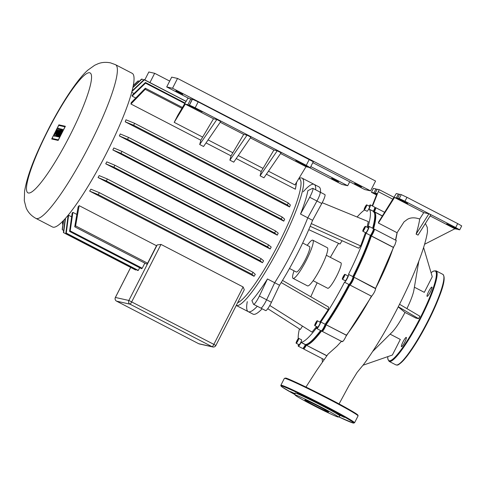 <?xml version="1.0" encoding="UTF-8"?>
<svg xmlns="http://www.w3.org/2000/svg" width="486" height="486" viewBox="0 0 486 486"><rect width="100%" height="100%" fill="white"/><g stroke="black" fill="none" stroke-linecap="round" stroke-linejoin="round"><path stroke-width="0.73" d="M404.723 342.229A5.237 0.844 -62.6 0 0 406.278 337.387A5.237 0.844 -62.6 0 0 403.022 341.846A5.237 0.844 -62.6 0 0 401.46 346.688A5.237 0.844 -62.6 0 0 404.723 342.229M430.359 291.916A5.237 0.844 -62.6 0 0 431.914 287.074A5.237 0.844 -62.6 0 0 428.658 291.533A5.237 0.844 -62.6 0 0 427.097 296.369A5.237 0.844 -62.6 0 0 430.359 291.916M295.093 395.003L294.99 393.095A25.211 1.057 27 0 1 295.367 393.071A25.211 1.057 27 0 1 303.981 396.716A25.211 1.057 27 0 1 305.524 397.445A25.211 1.057 27 0 1 335.431 412.942A25.211 1.057 27 0 1 336.488 413.562A25.211 1.057 27 0 1 339.902 415.98L338.299 417.018A24.257 1.015 27 0 1 337.958 417A24.257 1.015 27 0 1 314.758 406.132A24.257 1.015 27 0 1 295.093 395.003A24.257 1.015 27 0 1 295.458 394.972A24.257 1.015 27 0 1 319.18 406.114A24.257 1.015 27 0 1 338.299 417.018M336.488 413.562L344.398 417.407L335.431 412.942M295.02 393.666L290.519 391.619L295.051 394.176M305.044 399.942A13.31 0.559 -153 0 0 304.844 399.942A13.31 0.559 -153 0 0 315.493 405.992A13.31 0.559 -153 0 0 328.372 412.031A13.31 0.559 -153 0 0 328.566 412.031A13.31 0.559 -153 0 0 317.923 405.98A13.31 0.559 -153 0 0 305.044 399.942M305.524 397.445L302.638 395.561L297.499 393.186L303.981 396.716M354.616 183.459L361.438 186.964L354.616 183.459M175.902 90.852L182.724 94.351L175.902 90.852M312.826 162.658L364.743 189.558L370.575 190.87L375.575 181.053L177.542 78.434L172.542 88.252L166.71 86.939L188.683 98.33M177.542 78.434L171.71 77.128L166.71 86.939M370.575 190.87L172.542 88.252M338.499 181.825L331.683 178.319L338.499 181.825M144.792 79.917L148.831 71.989L154.663 73.301L149.931 82.584M310.803 166.619L347.697 185.731L341.865 184.425L308.665 167.22M349.713 181.776L347.697 185.731M154.663 73.301L169.693 81.089M61.139 129.039L56.85 136.505L56.394 136.402L60.683 128.942L61.139 129.039M56.09 136.335L55.647 136.232L58.83 130.691L58.338 130.582L59.444 128.662L60.379 128.869L56.09 136.335M61.461 129.112L61.856 129.203L59.997 133.413L62.36 129.312L62.737 129.398L59.353 137.064L58.915 136.967L60.707 132.939L58.448 136.864L58.047 136.773L59.839 132.745L57.591 136.681L57.166 136.584L61.461 129.112M55.787 132.052C57.148 129.501 58.12 128.207 58.709 128.164C59.013 128.602 58.575 130.017 57.403 132.411C56.042 134.962 55.07 136.256 54.481 136.299C54.183 135.861 54.614 134.446 55.787 132.052M56.953 132.314A2.211 0.358 117.4 0 1 55.574 134.197A2.211 0.358 117.4 0 1 56.236 132.149A2.211 0.358 117.4 0 1 57.615 130.266A2.211 0.358 117.4 0 1 56.953 132.314M58.721 125.4L64.984 126.803L58.332 139.865L52.069 138.461L58.721 125.4M58.156 140.43L51.698 138.978L58.897 124.835L65.361 126.287L58.156 140.43M106.422 153.315A86.544 13.973 -62.6 0 0 132.156 73.313L115.492 64.674A86.544 13.973 -62.6 0 1 89.758 144.682A86.544 13.973 -62.6 0 1 36.42 218.56A86.544 13.973 -62.6 0 1 35.855 218.36L52.518 226.992A86.544 13.973 -62.6 0 0 106.422 153.315M236.275 305.445A71.661 11.573 -62.6 0 0 280.78 244.379A71.661 11.573 -62.6 0 0 302.092 178.131A71.661 11.573 -62.6 0 0 299.965 178.119L298.866 178.484M267.458 278.97L259.372 296.023A8.268 1.337 117.4 0 1 253.595 304.345A8.268 1.337 117.4 0 1 253.473 304.2L251.894 300.518A71.661 11.573 -62.6 0 0 267.458 278.97L274.699 282.724A71.661 11.573 -62.6 0 0 292.858 250.636A71.661 11.573 -62.6 0 0 307.772 217.819L300.524 214.065A71.661 11.573 -62.6 0 0 307.869 190.67L312.486 188.38A8.268 1.337 117.4 0 1 312.826 188.337A8.268 1.337 117.4 0 1 309.697 197.255L300.524 214.065M302.092 178.131L314.163 184.388A71.661 11.573 -62.6 0 1 315.706 189.832A71.661 11.573 -62.6 0 0 314.163 184.388A71.661 11.573 -62.6 0 0 303.246 191.757M298.799 178.599L299.51 178.97A69.735 11.257 117.4 0 1 278.776 243.431A69.735 11.257 117.4 0 1 237.66 302.723M277.269 235.139L274.651 232.976A86.544 13.973 -62.6 0 0 275.617 231.008L278.229 233.171A69.735 11.257 117.4 0 1 277.269 235.139L112.849 149.943A69.735 11.257 -62.6 0 0 113.809 147.969L121.925 151.365A86.544 13.973 117.4 0 1 120.959 153.339L112.849 149.943M283.794 221.148L281.285 219.016A86.544 13.973 -62.6 0 0 282.184 217.029L284.662 219.162A69.735 11.257 117.4 0 1 283.794 221.148L119.374 135.952A69.735 11.257 -62.6 0 0 120.249 133.96L128.492 137.386A86.544 13.973 117.4 0 1 127.593 139.373L119.374 135.952M135.716 97.984L132.119 96.119A69.735 11.257 -62.6 0 0 132.119 95.341L145.442 82.499A86.544 13.973 117.4 0 1 145.521 83.13L132.119 96.119M134.021 93.5L131.7 92.297M200.821 140.217L213.518 118.766L216.853 119.513L220.723 121.518L203.561 146.511L199.697 144.506A69.735 11.257 -62.6 0 0 200.821 140.217L130.934 104.004A69.735 11.257 -62.6 0 0 131.244 102.601L145.344 88.227L182.542 107.503M296.667 182.11L295.664 187.796A69.735 11.257 117.4 0 1 295.348 189.2L266.407 174.201M261.201 171.503L273.897 150.053L277.233 150.8L281.096 152.804L263.934 177.797L260.071 175.792A69.735 11.257 -62.6 0 0 261.201 171.503L236.214 158.558M231.014 155.86L243.705 134.409L247.046 135.157L250.91 137.161L233.748 162.154L229.884 160.149A69.735 11.257 -62.6 0 0 231.014 155.86L206.028 142.914M289.595 206.969L125.218 121.81A69.735 11.257 -62.6 0 0 125.977 119.793L134.537 123.286L288.228 202.929L290.355 204.952A70.033 11.306 -62.6 0 1 289.595 206.969L287.408 204.934A86.544 13.973 -62.6 0 0 288.228 202.929M312.826 188.337L320.074 192.091A8.268 1.337 117.4 0 1 316.945 201.01L307.772 217.819L316.945 201.01A8.268 1.337 -62.6 0 0 320.074 192.091A8.268 1.337 -62.6 0 0 319.727 192.134M260.715 307.954A8.268 1.337 -62.6 0 0 260.836 308.1L265.666 310.603A8.268 1.337 -62.6 0 0 271.449 302.28L266.62 299.777A8.268 1.337 117.4 0 1 260.836 308.1A8.268 1.337 -62.6 0 0 266.62 299.777L274.699 282.724L266.62 299.777L259.372 296.023M68.593 215.249L66.278 233.098A86.544 13.973 117.4 0 1 65.835 233.195L68.125 215.395A69.735 11.257 -62.6 0 0 68.593 215.249L71.618 216.817M72.882 212.382L70.209 230.929A86.544 13.973 117.4 0 1 69.571 231.403L72.171 212.996A69.735 11.257 -62.6 0 0 72.882 212.382L76.788 214.405M79.145 205.639L75.597 225.899A86.544 13.973 117.4 0 1 74.735 226.804L78.112 206.878A69.735 11.257 -62.6 0 0 79.145 205.639L156.522 245.734A69.735 11.257 -62.6 0 0 157.154 244.956L160.988 244.403L243.103 286.953L244.288 289.711L215.851 345.522L213.846 344.374A2.758 0.443 117.4 0 1 212.145 346.725A2.758 2.716 102.7 0 0 212.789 346.961A2.758 2.758 0 0 0 215.851 345.522L215.808 345.522M89.643 191.095A69.735 11.257 -62.6 0 0 90.888 189.188L99.387 192.669A86.544 13.973 117.4 0 1 98.202 194.588L89.643 191.095L254.063 276.291L251.894 274.232A86.544 13.973 -62.6 0 0 253.078 272.312L255.302 274.383A69.735 11.257 117.4 0 1 254.063 276.291M270.161 249.002L267.555 246.839A86.544 13.973 -62.6 0 0 268.588 244.883L271.2 247.046A69.735 11.257 117.4 0 1 270.161 249.002L105.741 163.8A69.735 11.257 -62.6 0 0 106.786 161.844L114.89 165.24A86.544 13.973 117.4 0 1 113.858 167.196L105.741 163.8M98.051 177.524A69.735 11.257 -62.6 0 0 99.174 175.592L107.394 179.012A86.544 13.973 117.4 0 1 106.294 180.95L98.051 177.524L262.464 262.726L259.986 260.593A86.544 13.973 -62.6 0 0 261.085 258.655L263.594 260.794A69.735 11.257 117.4 0 1 262.464 262.726M134.537 123.286A86.544 13.973 117.4 0 1 133.717 125.291L287.408 204.934M133.717 125.291L125.218 121.81M216.853 119.513L199.697 144.506M277.233 150.8L260.071 175.792M232.654 152.64L208.093 139.913M220.225 122.241L243.705 134.409M202.468 136.997L174.207 122.351L177.761 115.389L187.967 98.166L192.146 99.478M145.344 88.227A86.544 13.973 117.4 0 1 145.199 89.303L182.013 108.372M145.199 89.303L130.934 104.004M250.412 137.884L273.897 150.053M280.598 153.527L306.016 166.698L294.959 184.923L268.466 171.2M308.804 166.953L308.634 167.287L306.016 166.698M308.634 167.287L295.761 160.441L310.068 167.609L306.271 165.337L195.178 107.771L198.179 101.878L192.316 99.144L189.315 105.037L195.178 107.771M189.315 105.037L202.188 111.883L187.882 104.709L190.883 98.822M174.207 122.351L185.263 104.126L187.882 104.709M185.263 104.126L213.518 118.766M295.348 189.2L296.63 182.171M262.841 168.284L238.28 155.556M247.046 135.157L229.884 160.149M310.287 167.64L313.288 161.747L198.179 101.878M74.735 226.804L146.754 264.123A86.544 13.973 -62.6 0 0 147.616 263.218L156.522 245.734M69.571 231.403L141.59 268.722A86.544 13.973 -62.6 0 0 142.228 268.248L144.834 263.133M65.835 233.195L137.848 270.514A86.544 13.973 -62.6 0 0 138.297 270.416L139.67 267.725M65.507 218.317L63.654 232.703L135.673 270.022L135.928 269.517M63.642 220.358L62.323 229.775L63.642 230.455M62.323 229.775A86.544 13.973 117.4 0 1 62.244 229.143L63.472 220.535M63.654 232.703A86.544 13.973 117.4 0 1 63.387 232.448L65.167 218.7M66.278 233.098L138.297 270.416M70.209 230.929L142.228 268.248M75.597 225.899L147.616 263.218M132.939 87.225L141.481 79.175A86.544 13.973 117.4 0 1 141.93 79.078L132.854 87.614M133.298 85.451L137.556 81.338A86.544 13.973 117.4 0 1 138.194 80.87L133.267 85.603M141.93 79.078L143.674 79.977M138.194 80.87L139.154 81.369M120.959 153.339L274.651 232.976M121.925 151.365L275.617 231.008M127.593 139.373L281.285 219.016M128.492 137.386L282.184 217.029M132.077 90.888L144.111 79.564A86.544 13.973 117.4 0 1 144.378 79.826L131.888 91.593M62.888 221.136L62.421 224.04A86.544 13.973 117.4 0 1 62.566 222.971L62.864 221.16M98.202 194.588L251.894 274.232M99.387 192.669L253.078 272.312M106.294 180.95L259.986 260.593M107.394 179.012L261.085 258.655M62.421 224.04L62.931 224.307M113.858 167.196L267.555 246.839M114.89 165.24L268.588 244.883M145.521 83.13L184.935 103.554M145.442 82.499L185.209 103.105M144.378 79.826L186.187 101.489M144.111 79.564L186.241 101.398M247.277 301.612A71.661 11.573 -62.6 0 0 248.225 311.641A71.661 11.573 -62.6 0 0 257.313 306.271A71.661 11.573 -62.6 0 1 248.225 311.641L236.269 305.451M289.498 268.46L296.339 272.008A14.331 2.315 -62.6 0 0 305.263 259.803A14.331 2.315 -62.6 0 0 309.521 246.554L302.687 243.012M294.036 270.817A21.499 3.469 -62.6 0 0 293.04 278.369A21.499 3.469 -62.6 0 0 306.429 260.065A21.499 3.469 -62.6 0 0 312.82 240.193A21.499 3.469 -62.6 0 0 307.225 245.363M293.04 278.369L307.529 285.877A21.499 3.469 -62.6 0 0 320.918 267.573A21.499 3.469 -62.6 0 0 327.309 247.702L312.82 240.193M313.124 280.708L327.734 288.277A14.331 2.315 -62.6 0 0 336.658 276.072A14.331 2.315 -62.6 0 0 340.917 262.823L326.313 255.253M296.174 343.238A2.758 0.443 117.4 0 1 296.156 343.231A2.758 0.443 117.4 0 1 297.001 340.631A2.758 0.443 117.4 0 1 298.671 338.335A2.758 0.443 117.4 0 1 298.69 338.341A2.758 0.443 117.4 0 1 297.845 340.941A2.758 0.443 117.4 0 1 296.174 343.238M301.569 339.836A2.758 0.443 117.4 0 1 301.587 339.842A2.758 0.443 117.4 0 1 300.743 342.442A2.758 0.443 117.4 0 1 299.072 344.744A2.758 0.443 117.4 0 1 299.054 344.738A2.758 0.443 117.4 0 1 299.036 344.726L296.156 343.231M315.444 324.982A2.758 0.443 117.4 0 1 314.74 325.626A2.758 0.443 117.4 0 1 315.141 323.974A2.758 0.443 117.4 0 1 316.574 321.368A2.758 0.443 117.4 0 1 317.279 320.73A2.758 0.443 117.4 0 1 316.884 322.382A2.758 0.443 117.4 0 1 315.444 324.982M317.279 320.73L320.177 322.23A2.758 0.443 117.4 0 1 319.782 323.883A2.758 0.443 117.4 0 1 318.342 326.483A2.758 0.443 117.4 0 1 317.637 327.127L314.74 325.626M344.076 276.886A2.758 0.443 117.4 0 1 342.363 279.237A2.758 0.443 117.4 0 1 343.183 276.686A2.758 0.443 117.4 0 1 344.896 274.341A2.758 0.443 117.4 0 1 344.076 276.886M344.896 274.341L347.794 275.841A2.758 0.443 117.4 0 1 346.974 278.393A2.758 0.443 117.4 0 1 345.26 280.738L342.363 279.237M365.302 227.132A2.758 0.443 117.4 0 1 364.008 229.872A2.758 0.443 117.4 0 1 362.829 231.239A2.758 0.443 117.4 0 1 362.896 230.455A2.758 0.443 117.4 0 1 364.19 227.715A2.758 0.443 117.4 0 1 365.369 226.348A2.758 0.443 117.4 0 1 365.302 227.132M365.369 226.348L368.267 227.849A2.758 0.443 117.4 0 1 368.2 228.633A2.758 0.443 117.4 0 1 366.906 231.372A2.758 0.443 117.4 0 1 365.733 232.745L362.829 231.239M366.681 204.855A2.758 0.443 117.4 0 1 366.699 204.861A2.758 0.443 117.4 0 1 365.855 207.461A2.758 0.443 117.4 0 1 364.184 209.764A2.758 0.443 117.4 0 1 364.166 209.758A2.758 0.443 117.4 0 1 365.01 207.158A2.758 0.443 117.4 0 1 366.681 204.855L369.597 206.362A2.758 0.443 117.4 0 1 368.752 208.962A2.758 0.443 117.4 0 1 367.082 211.264A2.758 0.443 117.4 0 1 367.064 211.258A2.758 0.443 117.4 0 1 367.045 211.246L364.166 209.758M271.449 302.28L279.529 285.227A71.661 11.573 -62.6 0 0 312.601 220.322L321.775 203.513A8.268 1.337 -62.6 0 0 324.903 194.594L320.074 192.091M312.601 220.322L307.772 217.819A71.661 11.573 -62.6 0 1 274.699 282.724L279.529 285.227M248.225 311.641L253.054 314.144A71.661 11.573 -62.6 0 0 262.142 308.774M320.535 192.335A71.661 11.573 -62.6 0 0 318.992 186.891L314.163 184.388M365.569 206.55L366.152 205.894L366.019 206.653L364.713 208.725L365.569 206.55L365.964 206.757M364.846 207.965L365.217 208.16M364.731 227.412L363.467 230.176L364.731 227.412M364.038 228.371L364.451 228.584M344.386 275.592L342.873 277.986L344.386 275.592M343.371 276.728L343.815 276.959M316.447 322.868L315.244 324.533L316.337 322.133L316.775 321.823L316.447 322.868M315.572 323.488L315.979 323.694M297.286 341.543L296.703 342.205L296.837 341.445L298.143 339.368L297.286 341.543M297.56 340.03L297.954 340.23M296.837 341.445L297.207 341.634M320.596 330.523A74.972 12.107 117.4 0 1 306.405 344.38L307.122 344.143A74.419 12.016 -62.6 0 0 320.96 330.711A74.419 12.016 117.4 0 1 306.769 344.24M306.405 344.38A74.972 12.107 117.4 0 1 305.445 344.586L305.384 344.702A4.41 0.711 117.4 0 1 302.772 348.456A4.41 0.711 117.4 0 1 302.638 348.456L298.289 346.202A4.41 0.711 117.4 0 1 298.556 344.483M348.584 274.39L352.872 276.619A4.41 0.711 117.4 0 1 352.903 276.625A4.41 0.711 117.4 0 1 352.982 276.734A4.41 0.711 117.4 0 1 351.506 280.872A4.41 0.711 117.4 0 1 348.978 284.456A4.41 0.711 117.4 0 1 348.875 284.468L348.851 284.462A74.972 12.107 117.4 0 1 325.201 324.186L325.553 324.423A74.419 12.016 -62.6 0 0 349.452 284.298A74.419 12.016 117.4 0 1 325.553 324.423L326.167 324.684A74.972 12.107 -62.6 0 0 349.817 284.966L349.841 284.966A4.41 0.711 -62.6 0 0 352.514 281.285A4.41 0.711 -62.6 0 0 353.869 277.129A4.41 0.711 -62.6 0 0 353.838 277.117L353.82 277.111A74.972 12.107 -62.6 0 0 371.347 236.02L371.407 235.941A4.41 0.711 -62.6 0 0 373.704 231.773A4.41 0.711 -62.6 0 0 374.342 229.131A4.41 0.711 -62.6 0 0 374.208 229.131L373.631 229.325M374.342 229.131L396.284 240.503L394.972 244.695L393.35 247.417L370.751 235.722L371.037 235.327L370.751 235.722A74.419 12.016 117.4 0 1 353.103 277.135A74.419 12.016 -62.6 0 0 370.751 235.722L370.381 235.516A74.972 12.107 117.4 0 1 352.854 276.601M369.105 206.107A4.41 0.711 117.4 0 1 370.362 204.898L374.706 207.145A4.41 0.711 117.4 0 1 374.785 207.255A4.41 0.711 117.4 0 1 373.394 211.222L373.339 211.337A74.972 12.107 117.4 0 1 374.457 213.05A74.972 12.107 117.4 0 1 372.622 228.244M374.56 213.427A74.419 12.016 117.4 0 1 372.969 228.426A74.419 12.016 -62.6 0 0 374.676 213.773L374.457 213.05M374.821 207.887A3.858 0.626 117.4 0 1 373.789 211.453L373.789 211.453A3.858 0.626 -62.6 0 0 375.004 207.978L374.785 207.255M393.405 247.338L371.407 235.941L371.037 235.327A3.858 0.626 -62.6 0 0 372.932 231.956A3.858 0.626 -62.6 0 0 373.673 229.465L373.448 228.736A4.41 0.711 117.4 0 1 372.604 231.585A4.41 0.711 117.4 0 1 370.441 235.437L366.092 233.183L370.441 235.437L371.037 235.327A3.858 0.626 117.4 0 0 373.163 231.421A3.858 0.626 117.4 0 0 373.491 229.374M373.339 211.337L368.989 209.089A74.972 12.107 -62.6 0 1 367.847 227.484L367.908 227.405A4.41 0.711 117.4 0 1 369.026 226.379L373.376 228.633A4.41 0.711 117.4 0 1 373.448 228.736M353.109 277.36A3.858 0.626 117.4 0 1 351.986 280.932A3.858 0.626 117.4 0 1 349.604 284.225A3.858 0.626 -62.6 0 0 349.695 284.219A3.858 0.626 -62.6 0 0 351.913 281.078A3.858 0.626 -62.6 0 0 353.201 277.457L352.982 276.734M298.289 346.202A4.41 0.711 117.4 0 0 301.041 342.448L301.095 342.332A74.972 12.107 -62.6 0 0 317.012 327.254L316.987 327.339A4.41 0.711 117.4 0 0 316.878 328.597A4.41 0.711 117.4 0 0 318.761 326.404A4.41 0.711 117.4 0 0 320.827 322.018L325.177 324.271A4.41 0.711 117.4 0 1 323.281 328.36A4.41 0.711 117.4 0 1 321.355 330.845L322.078 330.608A3.858 0.626 -62.6 0 0 323.761 328.433A3.858 0.626 -62.6 0 0 325.42 324.855L325.553 324.423L325.42 324.855A3.858 0.626 117.4 0 1 323.457 328.943A3.858 0.626 117.4 0 1 321.896 330.516M321.355 330.845A4.41 0.711 117.4 0 1 321.228 330.845L316.878 328.597M302.772 348.456L303.489 348.219A3.858 0.626 -62.6 0 0 305.779 344.932L306.004 344.495L305.779 344.932A3.858 0.626 117.4 0 1 303.307 348.122M301.095 342.332L305.445 344.586M348.851 284.462L344.507 282.208L348.875 284.468M320.857 321.932A74.972 12.107 -62.6 0 0 344.507 282.208A4.41 0.711 117.4 0 0 347.204 278.533A4.41 0.711 117.4 0 0 348.553 274.371L352.903 276.625M366.037 233.262A74.972 12.107 -62.6 0 1 348.505 274.359L348.529 274.365A4.41 0.711 117.4 0 1 348.553 274.371M369.026 226.379A4.41 0.711 117.4 0 1 368.394 229.021A4.41 0.711 117.4 0 1 366.092 233.183M368.989 209.089L374.36 211.726A4.41 0.711 -62.6 0 0 375.672 207.65A4.41 0.711 -62.6 0 0 375.544 207.65L374.961 207.838M370.362 204.898A4.41 0.711 117.4 0 1 369.05 208.974M317.182 282.809A74.972 12.107 -62.6 0 0 310.809 296.77M299.412 328.894A74.972 12.107 -62.6 0 0 298.246 338.651M338.56 243.346A74.972 12.107 -62.6 0 0 330.371 257.355M364.597 209.982A74.972 12.107 -62.6 0 0 357.113 217.023M342.108 240.722L340.006 244.015L308.756 229.659M365.46 232.6L360.679 245.922L358.65 248.2L310.183 226.288M322.206 202.705L368.309 221.61L367.033 227.211M316.562 326.568L312.006 332.108L269.791 305.481M282.518 280.41L328.645 307.085L328.172 309.716L319.891 322.084M302.48 326.1L300.342 329.49L267.768 308.683M360.679 245.922L311.295 223.596M328.172 309.716L281.206 282.554M423.592 247.477L432.254 276.759L424.314 292.347L414.388 287.208M406.916 308.61A26.487 4.277 -62.6 0 0 413.896 290.13L418.774 261.292M399.553 304.279L419.868 316.228L418.622 318.682L415.767 318.038L404.978 312.449L398.228 306.885M398.307 306.733L418.622 318.682M372.586 351.554L392.123 332.145A26.487 4.277 -62.6 0 0 404.978 312.449M390.106 334.149L400.318 339.447L392.372 355.035L363.042 365.217M357.216 372.264L363.34 364.822C368.339 358.182 373.886 349.841 379.985 339.793C390.343 322.643 400.106 304.029 409.279 283.958C419.77 260.496 425.839 243.012 427.492 231.506L427.273 227.387L425.39 223.451M418.039 235.115L416.107 234.118C417.899 228.183 419.102 223.153 419.71 219.022C414.874 217.357 410.81 217.442 407.517 219.271L404.03 221.865L397.068 232.721L378.406 223.05L394.517 197.486L423.737 212.625L428.913 213.791L430.845 214.794L418.039 235.115M353.893 277.148L375.696 288.763C374.998 291.26 373.728 293.635 371.887 295.889L371.401 296.15L349.817 284.966L349.61 284.249M321.939 330.656L322.115 331.239A4.41 0.711 -62.6 0 0 322.194 331.349A4.41 0.711 -62.6 0 0 324.071 329.156A4.41 0.711 -62.6 0 0 326.142 324.77L346.427 335.182L345.989 336.324C343.906 340.631 342.594 342.241 342.059 341.154M305.955 387.044L316.483 370.678L328.026 354.16L336.895 346.263L341.433 341.318M372.203 205.851L377.057 193.562L375.198 193.149L376.875 194.017M394.11 197.377L379.262 189.686L378.26 191.648L392.931 199.248M378.26 191.648L372.58 206.046M459.701 229.835L461.7 225.905L457.684 223.603L455.686 227.533L459.701 229.835L458 229.471L446.695 223.821L456.749 229.185L456.895 228.894M455.686 227.533L404.972 201.253L406.97 197.322L401.242 194.619L399.243 198.549L404.972 201.253M399.243 198.549L397.627 198.185L399.626 194.26L401.242 194.619M399.48 194.552L398.374 193.975L396.369 197.899L407.681 203.549L397.627 198.185M396.369 197.899L394.517 197.486M430.122 215.936L454.89 228.772L456.749 229.185M406.97 197.322L457.684 223.603M378.406 223.05A74.972 12.107 -62.6 0 0 378.57 222.047L396.309 193.513L398.374 193.975M428.913 213.791L416.107 234.118M419.71 219.022L423.737 212.625M454.89 228.772L424.557 244.282M395.501 240.096L397.068 232.721M373.491 212.036L374.36 211.726L382.433 215.905M373.521 228.973A74.972 12.107 -62.6 0 0 374.305 211.841L382.367 216.021M353 277.336L353.82 277.111M349.501 284.201L349.817 284.966L371.419 296.15M306.077 344.355L306.411 345.09A74.972 12.107 -62.6 0 0 321.805 330.699M303.349 348.262L303.531 348.851A4.41 0.711 -62.6 0 0 303.604 348.96A4.41 0.711 -62.6 0 0 306.35 345.206L326.859 355.685M375.563 288.38C383.49 273.138 389.42 259.481 393.35 247.417M375.581 288.38L393.83 246.718M346.427 335.182C354.768 324.302 363.097 311.295 371.401 296.15M376.753 194.321L373.941 192.863L375.945 188.939L377.051 189.516M376.516 194.935L371.432 192.304L373.941 192.863M379.262 189.686L377.197 189.224L375.198 193.149M375.945 188.939L373.43 188.374L371.432 192.304M427.631 321.465A50.987 8.232 -62.6 0 0 442.801 274.329C447.503 278.691 439.137 298.939 428.032 321.696C419.005 339.173 410.834 352.052 403.52 360.345C396.855 366.839 397.542 364.786 395.877 364.871A50.987 8.232 -62.6 0 0 427.631 321.465M443.773 275.945A50.441 8.147 117.4 0 1 428.032 321.689M442.795 274.329L436.033 270.824A50.987 8.232 117.4 0 1 420.87 317.959A50.987 8.232 117.4 0 1 389.11 361.365L395.877 364.871M387.81 356.615A50.441 8.147 -62.6 0 0 420.299 317.692A50.441 8.147 -62.6 0 0 431.076 272.768M428.026 321.696A50.441 8.147 117.4 0 1 397.761 364.737M354.543 422.796L353.328 423.081L338.602 416.824A40.794 1.707 -153 0 0 353.201 423.039A40.794 1.707 -153 0 0 324.095 406.004A40.794 1.707 -153 0 0 281.716 385.993A40.794 1.707 -153 0 0 295.075 394.644L282.044 386.953L280.908 385.908L280.872 385.252A41.34 1.731 27 0 1 281.479 385.252A41.34 1.731 27 0 1 321.477 404.006A41.34 1.731 27 0 1 354.543 422.796L358.042 415.925A41.34 1.731 -153 0 0 324.976 397.135A41.34 1.731 -153 0 0 284.984 378.381A41.34 1.731 -153 0 0 284.371 378.381L285.586 378.096C286.442 377.288 326.489 396.655 346.524 408.015C357.969 414.497 357.374 414.601 358 415.251L358.042 415.925M285.713 378.138A40.794 1.707 27 0 1 327.327 397.755A40.794 1.707 27 0 1 357.453 415.232M28.382 192.997A67.53 10.905 -62.6 0 0 70.002 135.351A67.53 10.905 -62.6 0 0 89.643 72.766A67.53 10.905 -62.6 0 0 48.023 130.418A67.53 10.905 -62.6 0 0 28.382 192.997M321.775 203.513L309.697 197.255M192.45 99.174L189.455 105.067M309.272 159.444L306.271 165.337M243.103 286.953L213.846 344.374L128.869 300.47A2.758 2.716 102.7 0 0 130.035 304.175A2.758 0.443 -62.6 0 0 131.73 301.824L160.988 244.403M157.154 244.956L128.869 300.47L115.37 297.45A2.758 2.758 0 0 0 116.561 301.15A2.758 0.443 -62.6 0 0 116.579 301.156A2.758 2.716 -77.3 0 1 115.413 297.45L130.698 267.446M116.561 301.15L198.671 343.699L116.579 301.156L130.035 304.175L212.145 346.725L198.689 343.705A2.758 2.758 0 0 0 199.333 343.942A2.758 2.716 -77.3 0 1 198.689 343.705A2.758 0.443 117.4 0 1 198.671 343.699A2.758 0.443 117.4 0 1 198.653 343.687M298.975 162.281L299.139 161.953M197.711 109.386L197.541 109.721M320.827 322.018L325.177 324.271L325.42 324.855L326.142 324.77L346.397 335.267M301.041 342.448L326.78 355.788M397.208 232.496L395.683 240.193M371.887 295.889L345.989 336.324M353.838 277.117L353.164 277.342M436.033 270.824L433.251 271.158L431.058 272.719M387.761 356.633L387.779 358.911L389.116 361.371M280.872 385.252L284.371 378.381M35.855 218.36C31.256 215.796 28.03 212.309 26.171 207.905L24.3 200.724L24.592 191.107C27.957 171.868 37.446 150.775 49.335 127.32C55.817 114.854 62.378 103.609 69.006 93.573C76.727 82.067 83.039 74.23 87.948 70.069L94.679 65.264L98.136 63.715C101.811 62.275 105.924 61.989 110.468 62.846L115.492 64.674M260.836 308.1L253.595 304.345M68.034 216.1L67.603 215.875M212.789 346.961L199.333 343.942M130.667 267.428L115.37 297.45M301.587 339.842L298.69 338.341M349.695 284.219L348.978 284.456M339.064 403.933L348.96 385.635L357.161 372.331M375.672 207.65L384.693 212.321M353.869 277.129L375.611 288.392M322.194 331.349L342.193 341.713M322.431 361.778L322.06 358.522M303.604 348.96L324.022 359.537"/></g></svg>
